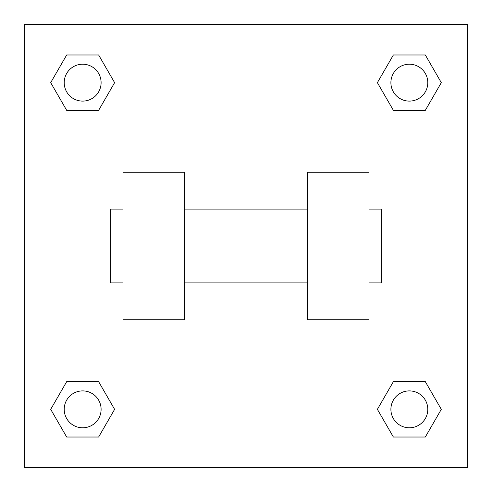 <?xml version="1.0" encoding="UTF-8"?>
<svg xmlns="http://www.w3.org/2000/svg" width="492" height="492" viewBox="0 0 492 492"><rect width="100%" height="100%" fill="white"/><g stroke="black" fill="none" stroke-linecap="round" stroke-linejoin="round"><path stroke-width="0.74" d="M114.611 82.656L98.634 110.331L66.678 110.331L50.701 82.656L66.678 54.981L98.634 54.981L114.611 82.656L98.634 110.331L86.887 110.331M86.887 381.669L98.634 381.669L114.611 409.344L98.634 437.019L66.678 437.019L50.701 409.344L66.678 381.669L98.634 381.669M405.113 110.331L393.366 110.331L377.389 82.656L393.366 54.981L425.322 54.981L441.299 82.656L425.322 110.331L393.366 110.331M377.389 409.344L393.366 381.669L425.322 381.669L441.299 409.344L425.322 437.019L393.366 437.019L377.389 409.344L393.366 381.669L405.113 381.669M393.366 381.669L425.322 381.669L393.366 381.669M425.322 437.019L393.366 437.019L425.322 437.019L441.299 409.344M427.794 409.344A18.45 18.45 0 0 0 400.119 393.366A18.45 18.45 0 0 0 400.119 425.322A18.45 18.45 0 0 0 427.794 409.344M98.634 437.019L66.678 437.019L98.634 437.019L114.611 409.344M101.106 409.344A18.45 18.45 0 0 0 73.431 393.366A18.45 18.45 0 0 0 73.431 425.322A18.45 18.45 0 0 0 101.106 409.344M393.366 54.981L425.322 54.981L393.366 54.981L377.389 82.656M427.794 82.656A18.45 18.45 0 0 0 400.119 66.678A18.45 18.45 0 0 0 400.119 98.634A18.45 18.45 0 0 0 427.794 82.656M66.678 54.981L98.634 54.981L66.678 54.981L50.701 82.656M98.634 110.331L66.678 110.331L98.634 110.331M101.106 82.656A18.45 18.45 0 0 0 73.431 66.678A18.45 18.45 0 0 0 73.431 98.634A18.45 18.45 0 0 0 101.106 82.656M467.4 24.6L467.4 467.4L24.6 467.4L24.6 24.6L467.4 24.6M50.701 409.344L66.678 381.669M441.299 82.656L425.322 110.331M307.5 172.2L307.5 319.8L369 319.8L369 172.2L307.5 172.2M184.5 319.8L184.5 172.2L123 172.2L123 319.8L184.5 319.8M369 282.9L381.3 282.9L381.3 209.1L369 209.1M123 209.1L110.7 209.1L110.7 282.9L123 282.9M307.5 209.1L184.5 209.1M307.5 282.9L184.5 282.9"/></g></svg>
